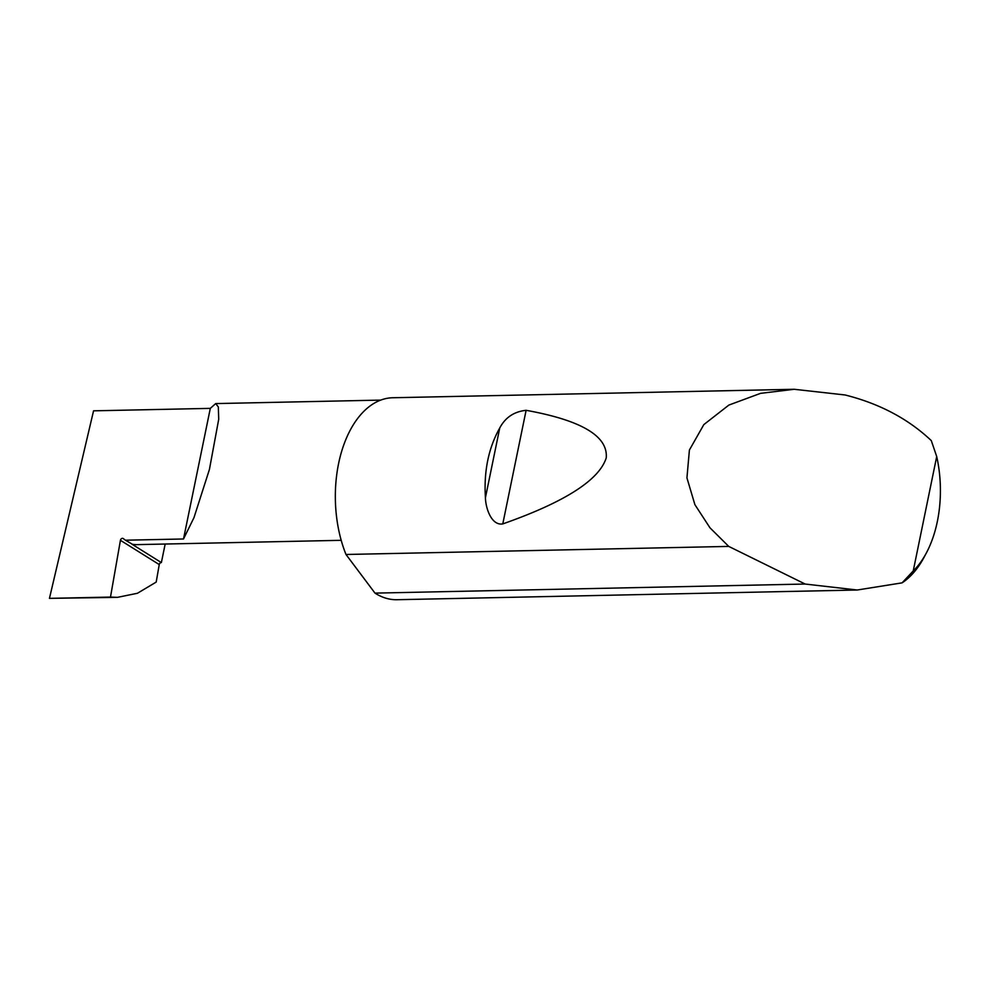<?xml version="1.0" encoding="UTF-8"?>
<svg xmlns="http://www.w3.org/2000/svg" width="989" height="989" viewBox="0 0 989 989"><rect width="100%" height="100%" fill="white"/><g stroke="black" fill="none" stroke-linecap="round" stroke-linejoin="round"><path stroke-width="1.48" d="M110.484 597.072L49.45 598.357L93.559 410.831L210.311 408.37L215.701 403.586L218.334 406.961L218.717 419.262L209.421 469.454L193.992 517.593L183.509 538.98L125.43 540.204L123.229 538.548A2.015 1.521 -58 0 0 120.435 540.303L110.484 597.072L117.444 597.356L137.422 593.276L156.188 582.088L159.254 564.571L120.435 540.303M485.426 497.739C483.745 471.234 488.517 447.98 499.742 427.99C505.292 417.494 514.082 411.597 526.111 410.311C581.47 420.313 608.173 436.174 606.232 457.907C599.149 480.147 564.67 502.152 502.783 523.91C491.57 525.851 485.673 508.433 485.426 497.739L499.742 427.99M926.606 552.505L924.394 556.696A101.014 59.513 -91.2 0 1 902.092 582.855L857.203 590.013L805.17 584.042L728.745 546.41L709.966 527.805L694.884 504.625L686.935 477.885L689.407 450.02L703.834 424.602L728.856 405.082L760.553 393.35L794.192 389.283L845.125 394.982C879.542 403.636 908.273 418.854 931.292 440.612L936.707 456.535L913.23 570.95A94.944 55.94 88.8 0 0 926.606 552.505A94.944 55.94 88.8 0 0 936.707 456.535M728.745 546.41L346.002 554.483A101.014 59.513 -91.2 0 1 341.613 451.491A101.014 59.513 -91.2 0 1 392.744 397.751L794.192 389.283M857.203 590.013L396.997 599.717A101.014 59.513 -91.2 0 1 375.437 593.4A101.014 59.513 -91.2 0 1 374.992 593.116L805.17 584.042M49.45 598.357L117.444 597.356M165.175 544.037L161.368 562.58L131.982 544.21A69.675 41.056 88.8 0 0 137.014 544.63L341.205 540.315M132.044 544.061L125.43 540.204M161.368 562.58A2.015 1.521 -58 0 0 159.254 564.571M210.311 408.37L183.509 538.98M346.002 554.483L374.992 593.116M902.092 582.855L913.23 570.95M502.783 523.91L526.111 410.311M215.701 403.586L380.716 400.1"/></g></svg>
